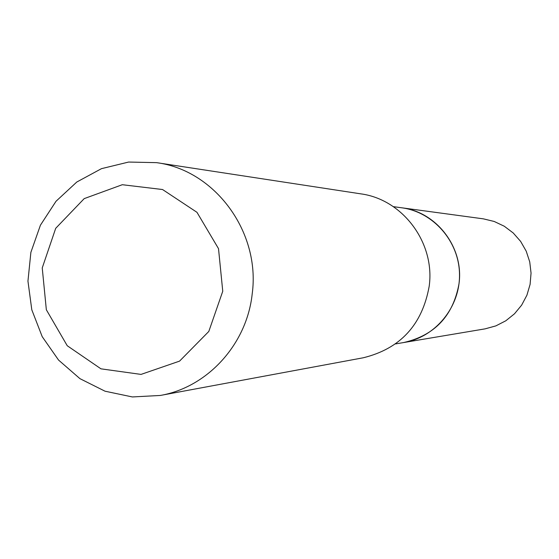 <?xml version="1.0" encoding="UTF-8"?>
<svg xmlns="http://www.w3.org/2000/svg" width="559" height="559" viewBox="0 0 559 559"><rect width="100%" height="100%" fill="white"/><g stroke="black" fill="none" stroke-linecap="round" stroke-linejoin="round"><path stroke-width="0.84" d="M160.286 395.458L363.28 357.774C400.3 348.676 422.269 324.835 429.193 286.243C435.272 242.872 402.704 199.318 360.66 193.833L156.562 162.648C215.04 170.209 260.69 232.16 252.193 293.957C246.826 344.323 207.48 387.338 160.286 395.458L132.364 396.946L105.022 391.202L79.923 378.646L58.562 360.073L42.204 336.651L31.8 309.805L27.95 281.135L30.878 252.361L40.423 225.193L56.026 201.261L76.786 182.024L101.472 168.664L128.612 162.054L156.562 162.648M222.755 291.253L208.807 331.452L179.565 361.121L141.036 374.404L100.962 368.835L67.241 345.735L46.341 309.756L42.239 267.929L55.704 228.317L84.206 198.62L122.295 184.715L162.55 189.529L196.964 212.315L218.513 248.657L222.755 291.253M393.326 206.648L401.509 207.759C436.621 211.728 464.089 247.749 459.016 283.686C453.181 315.786 434.727 335.407 403.661 342.548L485.149 328.846L495.875 325.883L505.79 320.796L514.504 313.788L521.645 305.13L526.92 295.18L530.1 284.356L531.05 273.099L529.736 261.885L526.215 251.166L520.632 241.397L513.218 232.97L504.281 226.234L494.205 221.469L483.395 218.855L401.509 207.759C433.288 211.896 459.121 241.32 459.505 274.245C460.169 307.164 435.293 337.398 403.661 342.548L395.52 343.918"/></g></svg>
